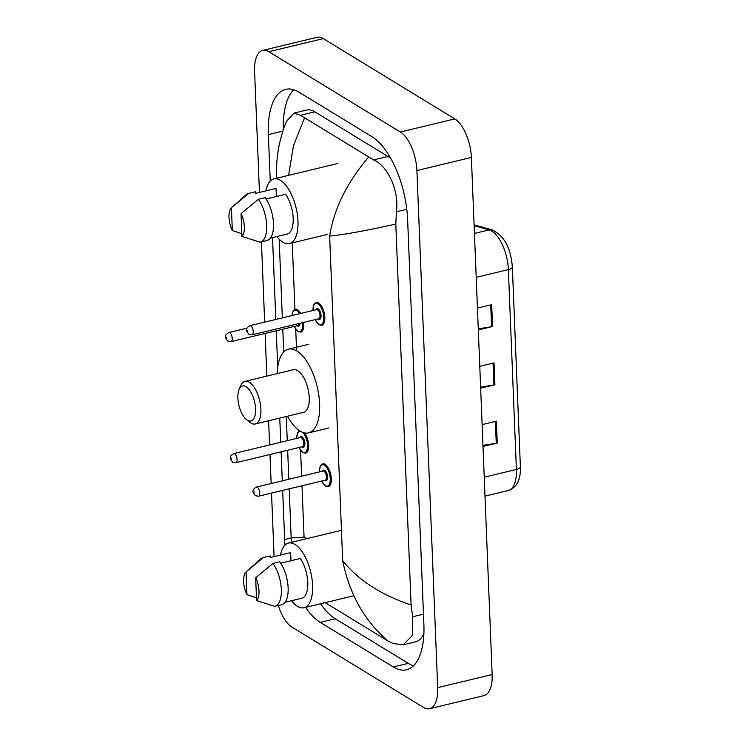 <?xml version="1.0" encoding="UTF-8"?>
<svg xmlns="http://www.w3.org/2000/svg" width="746" height="746" viewBox="0 0 746 746"><rect width="100%" height="100%" fill="white"/><g stroke="black" fill="none" stroke-linecap="round" stroke-linejoin="round"><path stroke-width="1.12" d="M259.449 192.44L254.591 71.457A31.304 13.969 76.5 0 1 262.648 50.411L317.125 37.3A31.304 13.969 76.5 0 1 323.279 38.605L454.827 118.903A31.304 13.969 76.5 0 1 471.388 157.434L492.155 674.543A31.304 13.969 76.5 0 1 484.098 695.589L429.621 708.7A31.304 13.969 76.5 0 1 423.467 707.394L291.919 627.097A31.304 13.969 76.5 0 1 278.333 605.482M262.648 50.411A31.304 13.969 76.5 0 1 268.812 51.716L400.36 132.023A31.304 13.969 76.5 0 1 416.911 170.545L437.688 687.653A31.304 13.969 76.5 0 1 429.621 708.7M274.08 556.6L271.525 493.097M271.143 483.529L269.977 454.5M269.595 444.933L268.625 420.753M266.826 376.115L265.119 333.453M264.662 322.132L261.436 241.863M305.618 607.365A67.308 30.027 -103.5 0 0 320.239 622.36L393.329 666.971A67.308 30.027 -103.5 0 0 406.561 669.777A67.308 30.027 -103.5 0 0 423.887 624.533L407.624 219.585A67.308 30.027 -103.5 0 0 372.03 136.751L298.95 92.14A67.308 30.027 -103.5 0 0 285.709 89.343A67.308 30.027 -103.5 0 0 268.383 134.578L270.248 181.036M282.678 490.411L284.646 539.535A67.308 30.027 -103.5 0 0 284.991 545.074M272.523 237.582L275.806 319.447M276.262 330.767L277.726 367.284M279.769 418.077L280.738 442.247M281.121 451.815L282.286 480.844M320.603 603.756A67.308 30.027 -103.5 0 0 335.224 618.751L408.304 663.371A67.308 30.027 -103.5 0 0 413.526 665.777M293.728 89.725A67.308 30.027 -103.5 0 0 283.321 129.757M390.895 158.637A42.261 18.855 -103.5 0 0 387.948 156.455L314.868 111.835A42.261 18.855 -103.5 0 0 306.55 110.082L293.989 113.103M325.2 602.656L387.873 640.907C364.421 620.728 349.352 594.002 342.684 560.712C358.192 580.08 380.992 594.851 411.102 605.015L412.669 616.755L412.286 635.583L403.12 644.842L415.681 641.821A42.261 18.855 -103.5 0 0 423.915 633.186M276.729 178.21L276.663 176.634C276.225 167.608 276.859 158.087 278.566 148.025C281.149 135.744 283.872 126.755 286.744 121.066L293.999 113.103L300.498 115.294L373.587 159.914C387.277 165.37 399.408 190.211 396.406 211.808L395.8 224.07C366.361 230.626 344.316 234.626 329.648 236.081C333.835 209.122 346.769 182.863 368.449 157.303M411.102 605.015L395.8 224.07M403.12 644.842L393.011 643.518L387.873 640.907M291.5 542.342L291.145 537.26L294.437 537.819L304.07 537.139L306.634 538.696M304.405 118.204L293.467 145.703L288.627 175.347M478.27 328.874L491.577 326.692A6.257 2.275 -2.3 0 0 492.574 326.496L491.689 304.648L477.44 308.079M478.317 329.928L492.574 326.496M482.951 445.409L496.258 443.227A6.257 2.275 -2.3 0 0 497.256 443.031L496.37 421.182L482.121 424.614M482.998 446.462L497.256 443.031M480.611 387.137L493.917 384.964A6.257 2.275 -2.3 0 0 494.915 384.759L494.029 362.91L479.781 366.342M480.657 388.19L494.915 384.759M280.533 555.043A33.262 14.845 76.5 0 1 288.469 543.069A33.262 14.845 76.5 0 1 295.006 544.459A33.262 14.845 76.5 0 1 311.987 578.737A33.262 14.845 76.5 0 1 304.042 607.748A33.262 14.845 76.5 0 1 297.495 606.367A33.262 14.845 76.5 0 1 291.527 600.698M246.049 571.921L246.963 594.665A15.657 6.984 76.5 0 1 246.049 571.921L260.811 558.875A25.047 11.171 76.5 0 1 263.151 557.616A25.047 11.171 76.5 0 1 263.347 557.579L270.155 555.938L270.22 557.532L290.651 552.609L290.977 560.722M256.475 597.91L246.963 594.665M246.945 571.119L263.347 557.579M285.103 602.246L301.86 598.208A23.48 10.472 76.5 0 0 307.79 582.449A23.48 10.472 76.5 0 0 300.265 558.484L280.72 563.183M255.664 577.796A15.657 6.984 76.5 0 1 256.577 600.53L255.664 577.796L272.961 563.444A25.047 11.171 76.5 0 1 281.317 589.275A25.047 11.171 76.5 0 1 274.873 606.312A25.047 11.171 76.5 0 1 274.687 606.358L256.577 600.53M272.961 563.444L279.769 561.803A25.047 11.171 76.5 0 1 288.124 587.634A25.047 11.171 76.5 0 1 281.69 604.67A25.047 11.171 76.5 0 1 281.494 604.717M246.049 386.736A17.997 8.029 76.5 0 1 255.57 408.892A17.997 8.029 76.5 0 1 247.392 420.24A17.997 8.029 76.5 0 1 246.478 419.597A17.997 8.029 76.5 0 1 238.916 405.367A17.997 8.029 76.5 0 1 239.177 389.263A17.997 8.029 76.5 0 1 246.049 386.736M239.177 389.263L240.939 385.346A21.914 9.782 76.5 0 1 244.996 381.365A21.914 9.782 76.5 0 1 249.304 382.278A21.914 9.782 76.5 0 1 260.494 404.864A21.914 9.782 76.5 0 1 255.253 423.98A21.914 9.782 76.5 0 1 250.945 423.066A21.914 9.782 76.5 0 1 249.835 422.283L246.478 419.597M255.253 423.98L303.603 412.333A21.914 9.782 -103.5 0 0 308.835 393.226A21.914 9.782 -103.5 0 0 297.654 370.641A21.914 9.782 -103.5 0 0 293.346 369.727L244.996 381.365M277.27 373.597A43.044 19.21 76.5 0 1 288.394 349.184A43.044 19.21 76.5 0 1 296.861 350.974A43.044 19.21 76.5 0 1 318.831 395.333A43.044 19.21 76.5 0 1 308.546 432.876A43.044 19.21 76.5 0 1 300.079 431.095A43.044 19.21 76.5 0 1 287.527 416.203M265.912 190.883A33.262 14.845 76.5 0 1 273.838 178.909A33.262 14.845 76.5 0 1 280.384 180.29A33.262 14.845 76.5 0 1 297.356 214.568A33.262 14.845 76.5 0 1 289.411 243.578A33.262 14.845 76.5 0 1 282.874 242.198A33.262 14.845 76.5 0 1 276.897 236.529M231.419 207.761L232.332 230.505A15.657 6.984 76.5 0 1 231.419 207.761L246.189 194.706A25.047 11.171 76.5 0 1 248.53 193.456A25.047 11.171 76.5 0 1 248.716 193.41L255.533 191.769L255.589 193.363L276.02 188.449L276.346 196.552M241.844 233.74L232.332 230.505M232.323 206.959L248.716 193.41M270.472 238.077L287.229 234.039A23.48 10.472 76.5 0 0 293.169 218.289A23.48 10.472 76.5 0 0 285.634 194.314L266.089 199.023M241.033 213.626A15.657 6.984 76.5 0 1 241.946 236.37L241.033 213.626L258.34 199.285A25.047 11.171 76.5 0 1 266.686 225.115A25.047 11.171 76.5 0 1 260.251 242.152A25.047 11.171 76.5 0 1 260.056 242.189L241.946 236.37M258.34 199.285L265.147 197.643A25.047 11.171 76.5 0 1 273.502 223.474A25.047 11.171 76.5 0 1 267.059 240.51A25.047 11.171 76.5 0 1 266.872 240.557M329.648 236.081L342.684 560.712M292.245 242.898L294.922 309.394M295.724 329.35L296.582 350.806M300.582 450.397L301.617 476.19M301.999 485.758L304.07 537.139M416.911 170.545L471.388 157.434M400.36 132.023L454.827 118.903M268.812 51.716L323.279 38.605M437.688 687.653L492.155 674.543M408.304 663.371L393.329 666.971M335.224 618.751L320.239 622.36M291.182 537.959L284.646 539.535M282.865 131.1L268.383 134.578M314.868 111.835L300.498 115.294M387.948 156.455L373.587 159.914M406.803 209.3L396.406 211.808M423.476 614.154L412.669 616.755M474.092 224.844L492.229 229.927A7.824 6.798 105.7 0 0 489.162 229.889L474.13 225.674M492.229 229.927C504.091 235.54 510.796 247.877 512.343 266.937A7.824 2.844 177.7 0 1 508.371 269.595A31.304 13.969 -103.5 0 0 489.162 229.889L474.437 233.433M484.229 477.198L516.391 469.448A7.824 2.844 -2.3 0 0 520.372 466.791C520.839 479.659 516.819 487.558 508.334 490.495A31.304 13.969 -103.5 0 0 516.391 469.448L508.371 269.595L476.2 277.344M493.041 363.153L493.917 384.964M495.381 421.415L496.258 443.227M490.7 304.881L491.577 326.692M319.363 471.92L320.09 466.614L321.228 464.758L322.785 463.844A11.74 5.241 76.5 0 1 325.097 464.338A11.74 5.241 76.5 0 1 331.093 476.433A11.74 5.241 76.5 0 1 328.287 486.672L325.536 486.122L321.563 481.049M321.657 481.021A10.957 4.886 -103.5 0 0 325.265 485.618A10.957 4.886 -103.5 0 0 330.245 478.708A10.957 4.886 -103.5 0 0 324.445 465.224A10.957 4.886 -103.5 0 0 319.465 471.892M322.533 471.155A5.474 2.443 76.5 0 1 324.65 470.325A5.474 2.443 76.5 0 1 327.55 477.067A5.474 2.443 76.5 0 1 325.06 480.527A5.474 2.443 76.5 0 1 324.734 480.284M325.275 480.154A4.7 2.098 -103.5 0 0 326.394 476.06A4.7 2.098 -103.5 0 0 323.997 471.22A4.7 2.098 -103.5 0 0 323.074 471.024L256.344 487.091A4.7 2.098 76.5 0 1 257.267 487.287A4.7 2.098 76.5 0 1 259.664 492.127A4.7 2.098 76.5 0 1 258.545 496.221L325.275 480.154M254.013 491.745L254.069 493.199L254.013 491.745M312.882 310.522L313.609 305.217L314.747 303.361L316.304 302.447A11.74 5.241 76.5 0 1 318.617 302.941A11.74 5.241 76.5 0 1 324.603 315.036A11.74 5.241 76.5 0 1 321.806 325.275L319.055 324.724L315.082 319.652M315.176 319.624A10.957 4.886 -103.5 0 0 318.784 324.221A10.957 4.886 -103.5 0 0 323.755 317.311A10.957 4.886 -103.5 0 0 317.964 303.827A10.957 4.886 -103.5 0 0 312.984 310.495M316.052 309.758A5.474 2.443 76.5 0 1 318.169 308.928A5.474 2.443 76.5 0 1 321.069 315.67A5.474 2.443 76.5 0 1 318.579 319.129A5.474 2.443 76.5 0 1 318.253 318.887M318.794 318.756A4.7 2.098 -103.5 0 0 319.913 314.663A4.7 2.098 -103.5 0 0 317.516 309.823A4.7 2.098 -103.5 0 0 316.593 309.627L249.863 325.694A4.7 2.098 76.5 0 1 250.787 325.89A4.7 2.098 76.5 0 1 253.183 330.73A4.7 2.098 76.5 0 1 252.064 334.823L318.794 318.756M247.532 330.347L247.588 331.802L247.532 330.347M304.629 432.941A11.74 5.241 76.5 0 1 308.639 445.082A11.74 5.241 76.5 0 1 305.627 453.167L302.876 452.617L298.904 447.535M299.006 447.516A10.957 4.886 -103.5 0 0 302.606 452.113A10.957 4.886 -103.5 0 0 307.594 445.996A10.957 4.886 -103.5 0 0 302.643 432.363M299.873 437.641A5.474 2.443 76.5 0 1 301.99 436.811A5.474 2.443 76.5 0 1 304.89 443.553A5.474 2.443 76.5 0 1 302.4 447.013A5.474 2.443 76.5 0 1 302.074 446.77M235.885 462.707L302.615 446.64A4.7 2.098 -103.5 0 0 303.734 442.546A4.7 2.098 -103.5 0 0 301.337 437.706A4.7 2.098 -103.5 0 0 300.414 437.51L233.684 453.577A4.7 2.098 76.5 0 1 234.608 453.773A4.7 2.098 76.5 0 1 237.004 458.613A4.7 2.098 76.5 0 1 235.885 462.707L232.78 462.212C229.936 458.65 228.621 456.729 233.684 453.577M231.409 459.695L231.353 458.23L231.409 459.695M300.265 431.207A10.957 4.886 -103.5 0 0 296.805 438.378M291.863 315.577L293.299 310.69L295.267 309.292A11.74 5.241 76.5 0 1 297.579 309.776A11.74 5.241 76.5 0 1 300.778 313.432M303.641 322.403A11.74 5.241 76.5 0 1 300.769 332.11L298.018 331.569L294.045 326.487M294.138 326.468A10.957 4.886 -103.5 0 0 297.747 331.065A10.957 4.886 -103.5 0 0 302.606 322.654M299.687 313.693A10.957 4.886 -103.5 0 0 296.927 310.672A10.957 4.886 -103.5 0 0 291.984 315.549M300.032 323.27A5.474 2.443 76.5 0 1 297.542 325.965A5.474 2.443 76.5 0 1 297.206 325.722M229.749 332.725A4.7 2.098 76.5 0 1 232.146 337.565A4.7 2.098 76.5 0 1 231.027 341.659L227.912 341.164C225.068 337.602 223.753 335.681 228.826 332.53A4.7 2.098 76.5 0 1 229.749 332.725M226.551 338.647L226.495 337.183L226.551 338.647M231.027 341.659L297.757 325.592A4.7 2.098 -103.5 0 0 298.932 323.54M291.145 537.26L289.206 488.835M288.823 479.268L287.658 450.248M287.266 440.681L286.296 416.501M283.704 351.981L282.79 329.2M282.333 317.871L279.172 239.177M512.343 266.937L520.372 466.791M508.334 490.495L484.993 496.118M304.042 607.748L353.874 595.746M263.151 557.616L269.968 555.975M288.469 543.069L341.463 530.313M274.873 606.312L281.69 604.67M308.546 432.876L328.977 427.962M288.394 349.184L308.825 344.27M289.411 243.578L327.084 234.514M248.53 193.456L255.337 191.815M273.838 178.909L337.845 163.495M260.251 242.152L267.059 240.51M256.344 487.091C251.281 490.234 252.596 492.155 255.44 495.726L258.545 496.221M249.863 325.694C244.791 328.837 246.105 330.758 248.95 334.329L252.064 334.823M299.37 430.638L297.43 433.1L296.712 438.406M228.826 332.53L247.019 328.147"/></g></svg>
